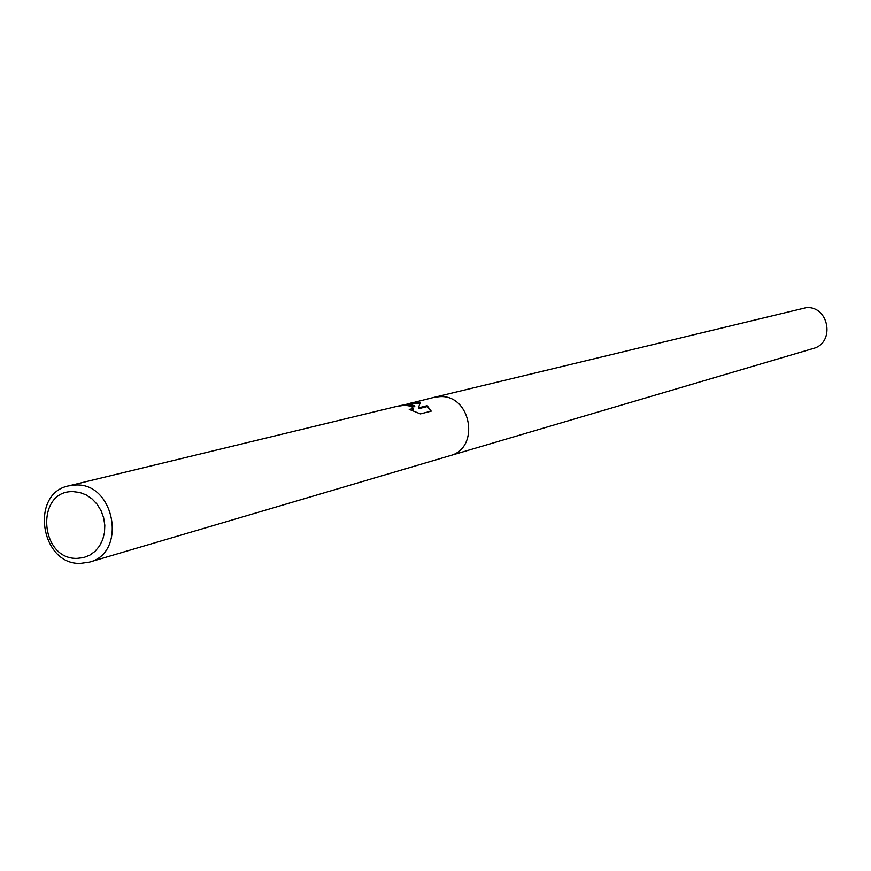 <?xml version="1.0" encoding="UTF-8"?>
<svg xmlns="http://www.w3.org/2000/svg" width="871" height="871" viewBox="0 0 871 871"><rect width="100%" height="100%" fill="white"/><g stroke="black" fill="none" stroke-linecap="round" stroke-linejoin="round"><path stroke-width="1.31" d="M406.888 404.623L414.727 405.93L408.205 404.296L400.225 405.548L406.888 404.623M75.864 484.995C115.026 482.861 127.199 553.216 89.267 562.165L80.404 563.395C40.523 564.985 29.701 493.28 68.765 485.844L75.864 484.995M406.343 404.318L434.183 397.318L439.899 396.61C471.374 394.607 480.422 448.423 449.872 455.729L89.267 562.165M410.176 403.142L420.203 402.663L418.439 407.868L427.182 405.701L431.21 411.145L420.399 413.888L409.207 409.359L413.202 408.673C412.941 406.703 409.849 405.592 403.937 405.342L396.447 406.463L68.765 485.844M73.208 491.625L79.849 492.474L86.251 494.946L92.108 498.952L97.127 504.265L101.036 510.635L103.638 517.722L104.814 525.191L104.487 532.638L102.691 539.704L99.512 546.019L95.113 551.278L89.724 555.208L83.605 557.614L77.084 558.387C39.391 559.628 35.265 490.101 73.208 491.625M406.594 405.407L414.759 406.746L414.727 405.93M398.515 406.006L400.225 405.548M413.235 409.261L412.059 410.328M430.873 411.232L427.226 406.561L418.483 408.728L418.439 407.868M419.876 403.382L408.564 404.329M427.226 406.561L427.182 405.701M434.455 397.263L806.426 307.605C829.225 305.971 835.289 343.141 813.122 348.52L450.133 455.653M413.202 408.673L413.246 409.533"/></g></svg>
